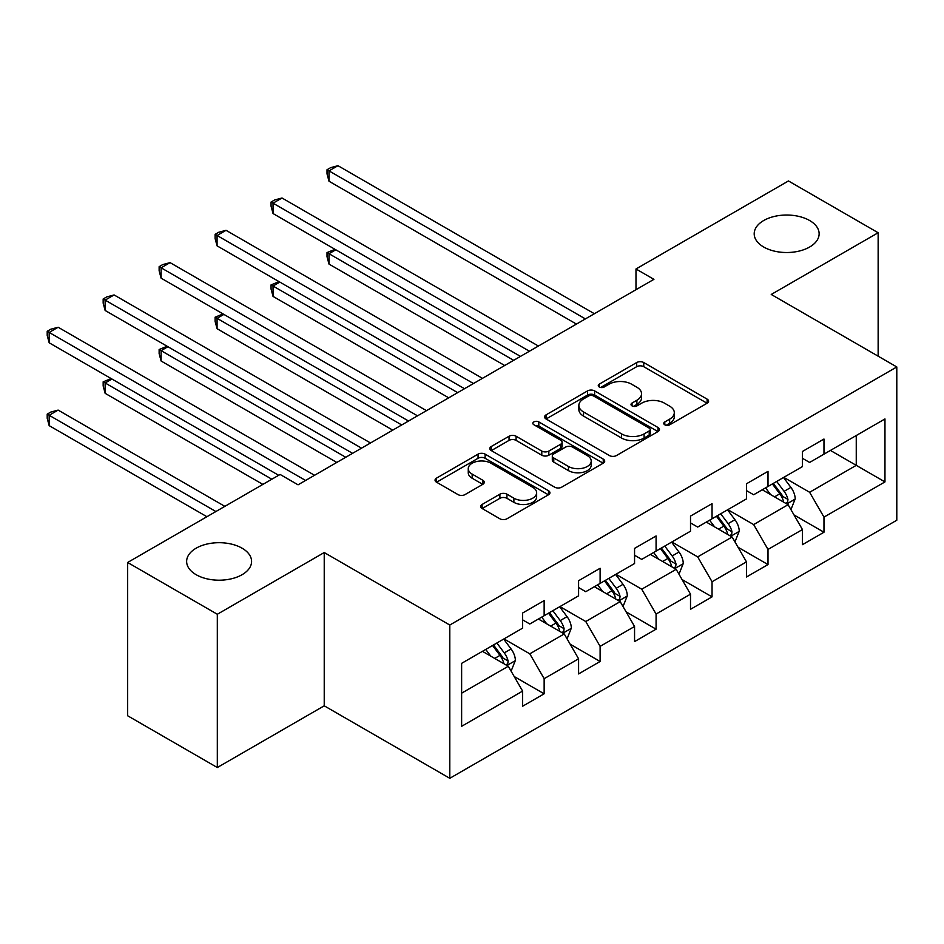 <?xml version="1.0" encoding="UTF-8"?>
<svg xmlns="http://www.w3.org/2000/svg" width="944" height="944" viewBox="0 0 944 944"><rect width="100%" height="100%" fill="white"/><g stroke="black" fill="none" stroke-linecap="round" stroke-linejoin="round"><path stroke-width="1.42" d="M664.788 424.8A3.481 2.018 0 0 0 669.721 424.8L707.127 403.206A4.98 2.879 0 0 0 708.59 401.165A4.98 2.879 0 0 0 707.127 399.135L643.749 362.543A4.98 2.879 0 0 0 636.704 362.543L599.287 384.137A3.481 2.018 0 0 0 598.272 385.565A3.481 2.018 0 0 0 599.287 386.993A3.481 2.018 0 0 0 604.219 386.993L609.057 384.196A15.942 9.204 0 0 1 631.595 384.196L636.881 387.241A15.942 9.204 0 0 1 641.542 393.754A15.942 9.204 0 0 1 636.881 400.256L632.043 403.053A3.481 2.018 0 0 0 631.017 404.469A3.481 2.018 0 0 0 632.043 405.896A3.481 2.018 0 0 0 636.964 405.896L641.814 403.1A15.942 9.204 0 0 1 664.352 403.1L669.626 406.144A15.942 9.204 0 0 1 674.299 412.658A15.942 9.204 0 0 1 669.626 419.16L664.788 421.956A3.481 2.018 0 0 0 663.762 423.384A3.481 2.018 0 0 0 664.788 424.8L664.788 421.956M242.077 548.193A32.474 18.75 0 0 0 206.689 544.122A32.474 18.75 0 0 0 186.641 561.444A32.474 18.75 0 0 0 196.151 574.707A32.474 18.75 0 0 0 231.54 578.766A32.474 18.75 0 0 0 251.588 561.444A32.474 18.75 0 0 0 242.077 548.193M809.622 220.518A32.474 18.75 0 0 0 774.233 216.459A32.474 18.75 0 0 0 754.197 233.77A32.474 18.75 0 0 0 763.708 247.033A32.474 18.75 0 0 0 799.084 251.092A32.474 18.75 0 0 0 819.132 233.77A32.474 18.75 0 0 0 809.622 220.518M482.113 504.45A4.98 2.879 0 0 0 480.661 506.48A4.98 2.879 0 0 0 482.113 508.509L499.895 518.787A4.98 2.879 0 0 0 506.94 518.787L548.488 494.786A4.98 2.879 0 0 0 549.951 492.756A4.98 2.879 0 0 0 548.488 490.727L485.11 454.135A4.98 2.879 0 0 0 478.065 454.135L436.517 478.124A4.98 2.879 0 0 0 435.054 480.154A4.98 2.879 0 0 0 436.517 482.183L457.993 494.585A4.98 2.879 0 0 0 465.038 494.585L482.821 484.319A4.98 2.879 0 0 0 484.272 482.29A4.98 2.879 0 0 0 482.821 480.26L472.165 474.1A13.322 7.694 0 0 1 468.259 468.672A13.322 7.694 0 0 1 476.484 461.557A13.322 7.694 0 0 1 491.01 463.233L532.735 487.316A13.322 7.694 0 0 1 536.64 492.756A13.322 7.694 0 0 1 528.416 499.86A13.322 7.694 0 0 1 513.89 498.196L506.94 494.184A4.98 2.879 0 0 0 499.895 494.184L482.113 504.45L482.113 508.509M324.229 552.535L217.321 614.261L127.629 562.482L127.629 715.753L217.321 767.531L324.229 705.817L449.792 778.304L449.792 625.034L324.229 552.535L324.229 705.817M878.144 356.183L878.144 232.743L771.236 294.457L896.8 366.956L449.792 625.034M878.144 232.743L788.452 180.953L635.985 268.981L635.985 289.702M127.629 562.482L280.108 474.454L298.044 484.815L653.921 279.341L635.985 268.981M609.411 455.551A4.98 2.879 0 0 0 616.456 455.551L658.003 431.561A4.98 2.879 0 0 0 659.467 429.532A4.98 2.879 0 0 0 658.003 427.502L594.626 390.899A4.98 2.879 0 0 0 587.581 390.899L546.033 414.888A4.98 2.879 0 0 0 544.57 416.929A4.98 2.879 0 0 0 546.033 418.959L609.411 455.551M535.272 425.555A3.481 2.018 0 0 1 538.812 426.051L538.812 421.909L603.251 459.114A4.98 2.879 0 0 1 604.715 461.144A4.98 2.879 0 0 1 603.251 463.174L561.704 487.163A4.98 2.879 0 0 1 554.659 487.163L491.269 450.571L491.269 446.512A4.98 2.879 0 0 0 489.806 448.542A4.98 2.879 0 0 0 491.269 450.571M491.269 446.512L509.052 436.234A4.98 2.879 0 0 1 516.097 436.234L541.797 451.079A4.98 2.879 0 0 0 548.842 451.079L560.642 444.27A4.98 2.879 0 0 0 562.105 442.24A4.98 2.879 0 0 0 560.642 440.199L533.879 424.753A3.481 2.018 0 0 1 532.853 423.325A3.481 2.018 0 0 1 535.012 421.472A3.481 2.018 0 0 1 538.812 421.909M449.792 778.304L896.8 520.227L896.8 366.956M514.185 676.506L544.145 693.805L544.145 678.677L578.589 658.794L578.589 673.922L600.113 661.484L600.113 646.369L634.557 626.486L634.557 641.601L656.08 629.176L656.08 614.06L690.512 594.177L690.512 609.293L712.047 596.868L712.047 581.74L746.48 561.857L746.48 576.985L768.003 564.559L768.003 549.432L802.447 529.549L802.447 544.664L823.97 532.239L823.97 517.123L884.965 481.912L884.965 418.947L856.255 435.514L856.255 465.345L884.965 481.912M544.145 693.805L522.622 706.23L522.622 691.102L461.628 726.314L461.628 663.349L522.622 628.138L522.622 613.022L544.145 600.596L544.145 615.712L578.589 595.829L578.589 580.713L600.113 568.276L600.113 583.404L634.557 563.521L634.557 548.393L656.08 535.968L656.08 551.095L690.512 531.201L690.512 516.085L712.047 503.659L712.047 518.775L746.48 498.892L746.48 483.776L768.003 471.351L768.003 486.467L802.447 466.584L802.447 451.468L823.97 439.031L823.97 454.158L884.965 418.947M538.41 619.028L564.241 633.943L529.796 653.826L503.966 638.911M522.622 619.854L529.796 623.996L544.145 615.712M529.796 653.826L544.145 678.677M564.241 633.943L578.589 658.794M594.366 586.72L620.196 601.623L585.764 621.518L559.934 606.603M578.589 587.546L585.764 591.687L600.113 583.404M585.764 621.518L600.113 646.369M620.196 601.623L634.557 626.486M650.333 554.399L676.164 569.315L641.731 589.198L615.901 574.282M634.557 555.237L641.731 559.379L656.08 551.095M641.731 589.198L656.08 614.06M676.164 569.315L690.512 594.177M706.301 522.091L732.131 537.006L697.687 556.889L671.857 541.974M690.512 522.917L697.687 527.059L712.047 518.775M697.687 556.889L712.047 581.74M732.131 537.006L746.48 561.857M762.268 489.783L788.098 504.698L753.654 524.581L727.824 509.666M746.48 490.609L753.654 494.75L768.003 486.467M753.654 524.581L768.003 549.432M788.098 504.698L802.447 529.549M830.425 450.43L856.255 465.345L809.622 492.272L783.791 477.357M802.447 458.3L809.622 462.442L823.97 454.158M809.622 492.272L823.97 517.123M217.321 614.261L217.321 767.531M461.628 693.179L508.273 666.252L482.443 651.336M508.273 666.252L522.622 691.102M794.022 514.952L823.97 532.239M738.055 547.26L768.003 564.559M682.087 579.569L712.047 596.868M626.12 611.877L656.08 629.176M570.152 644.197L600.113 661.484M666.181 425.296L669.626 423.301A15.942 9.204 0 0 0 674.299 416.8L674.299 412.658M641.542 393.754L641.542 397.896A15.942 9.204 0 0 1 636.881 404.398L633.436 406.392M707.068 403.241L643.749 366.685A4.98 2.879 0 0 0 636.704 366.685L600.679 387.477M657.944 431.597L594.626 395.04A4.98 2.879 0 0 0 587.581 395.04L546.092 418.994M649.201 430.948A3.481 2.018 0 0 0 650.227 429.532A3.481 2.018 0 0 0 649.201 428.104L593.564 395.984A3.481 2.018 0 0 0 588.631 395.984L583.534 398.934A15.942 9.204 0 0 0 578.861 405.436A15.942 9.204 0 0 0 583.534 411.95L621.565 433.898A15.942 9.204 0 0 0 644.103 433.898L649.201 430.948L649.201 435.101A3.481 2.018 0 0 0 650.227 433.674L650.227 429.532M578.861 405.436L578.861 409.578A15.942 9.204 0 0 0 583.534 416.092L583.534 411.95M649.201 435.101L644.103 438.04A15.942 9.204 0 0 1 621.565 438.04L583.534 416.092M491.34 450.607L509.052 440.388L509.052 436.234M562.105 442.24L562.105 446.382A4.98 2.879 0 0 1 560.642 448.412L548.842 455.22A4.98 2.879 0 0 1 541.797 455.22L516.097 440.388A4.98 2.879 0 0 0 509.052 440.388M538.812 426.051L603.181 463.221M568.477 466.478A13.322 7.694 0 0 0 582.991 468.153A13.322 7.694 0 0 0 591.215 461.038A13.322 7.694 0 0 0 587.321 455.61L572.619 447.114A4.98 2.879 0 0 0 565.574 447.114L553.774 453.922A4.98 2.879 0 0 0 552.311 455.964A4.98 2.879 0 0 0 553.774 457.993L568.477 466.478L568.477 470.619A13.322 7.694 0 0 0 582.991 472.295A13.322 7.694 0 0 0 591.215 465.18L591.215 461.038M552.311 455.964L552.311 460.106A4.98 2.879 0 0 0 553.774 462.135L553.774 457.993M568.477 470.619L553.774 462.135M536.64 492.756L536.64 496.898A13.322 7.694 0 0 1 528.416 504.002A13.322 7.694 0 0 1 513.89 502.338L506.94 498.326A4.98 2.879 0 0 0 499.895 498.326L482.183 508.556M468.259 468.672L468.259 472.814A13.322 7.694 0 0 0 472.165 478.242L472.165 474.1M482.75 484.355L472.165 478.242M548.429 494.833L485.11 458.277A4.98 2.879 0 0 0 478.065 458.277L436.576 482.231M790.93 509.607L795.202 498.857A13.44 7.764 -120 0 0 790.907 487.399L783.508 477.522M770.599 494.585L765.572 487.871M335.816 249.782L328.996 253.724L328.996 264.084L504.686 365.505M786.022 503.494L787.65 501.771L787.945 499.423A13.44 7.764 -120 0 0 784.098 491.34L776.688 481.452M773.325 483.399L781.538 494.361A6.844 3.953 60 0 1 782.777 496.45L787.945 499.423M772.381 483.942L779.791 493.83A13.44 7.764 60 0 1 783.638 501.913M328.996 264.084L327.025 256.721L327.025 252.579L513.654 360.325M327.025 252.579L335.026 249.334M585.398 318.907L328.996 170.876L337.964 165.696L594.366 313.727M576.43 324.075L328.996 181.224L328.996 170.876L327.025 169.731L330.612 167.666L337.964 165.696M328.996 181.224L327.025 173.873L327.025 169.731M734.963 541.915L739.235 531.165A13.44 7.764 -120 0 0 734.939 519.719L727.541 509.831M714.632 526.905L709.605 520.191M279.849 282.103L273.04 286.032L273.04 296.392L448.719 397.813M730.054 535.803L731.683 534.08L731.978 531.743A13.44 7.764 -120 0 0 728.131 523.649L720.72 513.772M717.357 515.707L725.57 526.681A6.844 3.953 60 0 1 726.809 528.758L731.978 531.743M716.413 516.25L723.824 526.138A13.44 7.764 60 0 1 727.671 534.221M273.04 296.392L271.058 289.041L271.058 284.899L457.687 392.645M271.058 284.899L279.058 281.642M678.996 574.223L683.267 563.474A13.44 7.764 -120 0 0 678.984 552.028L671.573 542.139M658.664 559.214L653.637 552.5M223.881 314.411L217.073 318.34L217.073 328.701L392.751 430.134M674.087 568.111L675.715 566.4L676.01 564.052A13.44 7.764 -120 0 0 672.163 555.957L664.753 546.08M661.39 548.027L669.603 558.99A6.844 3.953 60 0 1 670.854 561.066L676.01 564.052M660.458 548.558L667.856 558.447A13.44 7.764 60 0 1 671.703 566.53M217.073 328.701L215.102 321.349L215.102 317.208L401.719 424.953M215.102 317.208L223.103 313.951M529.431 351.215L273.04 203.184L282.008 198.004L538.41 346.035M520.463 356.395L273.04 213.545L273.04 203.184L271.058 202.04L274.645 199.975L282.008 198.004M273.04 213.545L271.058 206.181L271.058 202.04M473.475 383.524L217.073 235.493L226.041 230.312L482.443 378.343M464.507 388.704L217.073 245.853L217.073 235.493L215.102 234.36L218.689 232.283L226.041 230.312M217.073 245.853L215.102 238.502L215.102 234.36M623.04 606.544L627.3 595.782A13.44 7.764 -120 0 0 623.016 584.336L615.606 574.459M602.697 591.522L597.67 584.808M167.926 346.719L161.105 350.661L161.105 361.009L336.784 462.442M618.119 600.431L619.748 598.708L620.043 596.36A13.44 7.764 -120 0 0 616.196 588.277L608.786 578.389M605.423 580.336L613.635 591.298A6.844 3.953 60 0 1 614.886 593.375L620.043 596.36M604.49 580.879L611.889 590.755A13.44 7.764 60 0 1 615.736 598.85M161.105 361.009L159.135 353.658L159.135 349.516L345.752 457.262M159.135 349.516L167.135 346.271M567.073 638.852L571.332 628.102A13.44 7.764 -120 0 0 567.049 616.644L559.639 606.768M546.729 623.831L541.703 617.116M111.958 379.028L105.138 382.969L105.138 393.329L262.88 484.402M562.152 632.74L563.78 631.017L564.075 628.669A13.44 7.764 -120 0 0 560.229 620.586L552.83 610.697M549.455 612.644L557.668 623.606A6.844 3.953 60 0 1 558.919 625.695L564.075 628.669M548.523 613.187L555.922 623.075A13.44 7.764 60 0 1 559.768 631.158M105.138 393.329L103.167 385.966L103.167 381.824L271.848 479.222M103.167 381.824L111.168 378.579M511.105 671.16L515.377 660.411A13.44 7.764 -120 0 0 511.082 648.965L503.671 639.076M490.774 656.151L485.735 649.437M224.849 506.35L58.139 410.097L49.171 415.277L49.171 425.638L206.913 516.71M506.185 665.048L507.825 663.325L508.108 660.989A13.44 7.764 -120 0 0 504.261 652.894L496.863 643.017M493.488 644.953L501.712 655.927A6.844 3.953 60 0 1 502.951 658.003L508.108 660.989M492.556 645.495L499.954 655.384A13.44 7.764 60 0 1 503.813 663.467M49.171 425.638L47.2 418.286L47.2 414.145L215.881 511.53M47.2 414.145L50.787 412.068L58.139 410.097M417.508 415.832L161.105 267.801L170.073 262.633L426.476 410.664M408.54 421.012L161.105 278.161L161.105 267.801L159.135 266.668L162.722 264.591L170.073 262.633M161.105 278.161L159.135 270.81L159.135 266.668M361.54 448.152L105.138 300.121L114.106 294.941L370.508 442.972M352.572 453.332L105.138 310.47L105.138 300.121L103.167 298.977L106.755 296.912L114.106 294.941M105.138 310.47L103.167 303.118L103.167 298.977M305.573 480.461L49.171 332.43L58.139 327.249L314.541 475.28M278.669 475.28L49.171 342.79L49.171 332.43L47.2 331.285L50.787 329.22L58.139 327.249M49.171 342.79L47.2 335.427L47.2 331.285M669.626 423.301L669.626 419.16M632.043 405.896L632.043 403.053M636.881 404.398L636.881 400.256M599.287 386.993L599.287 384.137M636.704 366.685L636.704 362.543M643.749 366.685L643.749 362.543M707.127 403.206L707.127 399.135M546.033 418.959L546.033 414.888M587.581 395.04L587.581 390.899M594.626 395.04L594.626 390.899M658.003 431.561L658.003 427.502M621.565 438.04L621.565 433.898M644.103 438.04L644.103 433.898M516.097 440.388L516.097 436.234M541.797 455.22L541.797 451.079M548.842 455.22L548.842 451.079M560.642 448.412L560.642 444.27M603.251 463.174L603.251 459.114M499.895 498.326L499.895 494.184M506.94 498.326L506.94 494.184M513.89 502.338L513.89 498.196M482.821 484.319L482.821 480.26M436.517 482.183L436.517 478.124M478.065 458.277L478.065 454.135M485.11 458.277L485.11 454.135M548.488 494.786L548.488 490.727M786.765 503.931L795.108 499.116M784.098 491.34L790.907 487.399M774.528 496.863L779.791 493.83M730.809 536.239L739.14 531.425M728.131 523.649L734.939 519.719M718.561 529.171L723.824 526.138M674.842 568.548L683.185 563.733M672.163 555.957L678.984 552.028M662.594 561.479L667.856 558.447M618.875 600.868L627.217 596.042M616.196 588.277L623.016 584.336M606.638 593.8L611.889 590.755M562.907 633.176L571.25 628.362M560.229 620.586L567.049 616.644M550.671 626.108L555.922 623.075M506.94 665.485L515.282 660.67M504.261 652.894L511.082 648.965M494.703 658.416L499.954 655.384"/></g></svg>
